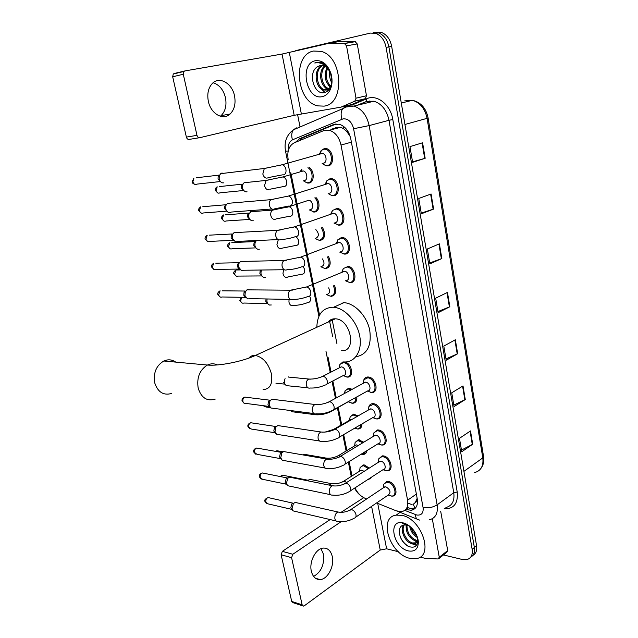 <?xml version="1.0" encoding="UTF-8"?>
<svg xmlns="http://www.w3.org/2000/svg" width="638" height="638" viewBox="0 0 638 638"><rect width="100%" height="100%" fill="white"/><g stroke="black" fill="none" stroke-linecap="round" stroke-linejoin="round"><path stroke-width="0.96" d="M362.32 454.376L363.461 454.423L366.268 452.693M355.095 442.453L358.42 439.71L363.748 442.198M361.993 423.911C361.929 427.005 360.677 428.712 358.221 429.023L357.049 428.943M350.079 416.869L353.58 414.118L358.062 415.936M356.809 396.916C357.12 400.768 355.821 402.881 352.902 403.256L351.705 403.144M344.999 390.903L348.683 388.151L352.168 389.316M344.887 361.977C351.961 363.365 354.361 377.505 347.495 377.114L343.108 375.615M339.855 364.553L342.989 361.874M334.495 285.385C336.8 291.702 335.66 295.37 331.09 296.391L334.424 294.804M328.522 256.532C331.449 263.207 330.484 267.266 325.611 268.694L328.809 267.163M322.357 227.232C326.002 234.202 325.228 238.644 320.053 240.574L323.083 239.114M315.946 197.501C320.723 202.079 319.622 212.023 314.406 212.031L313.362 211.983L317.269 210.66M309.215 167.323C314.861 171.143 314.414 182.907 308.68 183.058L307.388 183.002L311.352 181.774M360.039 467.67L363.189 464.942L364.418 464.99L369.258 468.101M320.755 151.039L324.431 148.439L326.146 148.526C333.586 149.747 335.03 165.577 327.78 165.896L326.241 165.824M326.393 181.256L330.213 178.568L331.656 178.64C339.209 179.669 340.891 195.635 333.514 195.754L332.238 195.691M335.907 208.227L337.071 208.283C344.735 209.128 346.673 225.222 339.153 225.15L338.148 225.102M337.438 240.263L341.505 237.432L342.399 237.472C350.158 238.118 352.367 254.371 344.703 254.099L343.978 254.068M347.024 266.198L347.638 266.221C355.486 266.668 357.982 283.073 350.174 282.61L349.728 282.586M373.86 432.931L377.473 429.948L378.454 429.988C385.663 430.602 389.443 444.933 382.457 445.053L381.221 444.989M378.789 458.818L382.21 455.859L383.43 455.907C390.464 456.664 394.34 470.477 387.625 470.764L386.413 470.732M368.86 406.645C369.546 404.771 370.814 403.782 372.68 403.655L373.405 403.687C380.79 404.141 384.467 419.03 377.21 418.959L375.957 418.863M363.796 379.969C364.545 378.047 365.885 377.05 367.815 376.978L368.286 377.002C375.854 377.289 379.403 392.753 371.874 392.49L370.598 392.354M383.653 484.338L386.883 481.395L388.327 481.451C395.201 482.352 399.165 495.67 392.713 496.109L391.517 496.109M376.619 502.943L396.373 510.871L401.693 511.636C406.502 510.504 408.464 506.7 407.586 500.232L341.019 145.065C339.161 137.122 335.245 132.186 329.28 130.256L323.673 130.638L294.246 142.816C288.942 145.719 286.917 151.35 288.193 159.699M346.474 131.157L349.903 135.902C349.385 133.541 348.236 131.954 346.474 131.157L343.451 128.629L340.7 127.281L335.524 127.56M414.995 508.526L413.32 504.259L415.298 502.489C416.662 501.954 417.204 500.718 416.925 498.788L417.244 498.852M416.925 498.788L415.298 502.489M331.417 319.439L331.624 320.491M350.421 137.194L349.959 136.189M354.975 487.879C357.408 492.935 360.797 496.412 365.127 498.334L366.675 498.956M290.816 172.723L319.542 315.036M328.084 357.36L331.042 372.058M332.845 380.974L336.266 397.937M338.212 407.554L341.681 424.764M343.675 434.622L346.881 450.54M349.122 461.609L352.009 475.94M366.962 450.603C366.595 452.9 365.43 454.168 363.461 454.423M371.595 477.104L368.628 479.473L371.284 477.75M373.549 392.115L372.648 392.25M415.426 508.079L410.433 508.446L408.384 507.824L405.967 509.539L411.366 510.28C416.151 509.116 418.113 505.336 417.268 498.94L350.796 138.885C348.978 131.021 345.102 126.125 339.153 124.203L333.451 124.593L299.573 138.685L295.362 142.354M330.5 88.953L330.077 88.387L330.5 88.953M416.143 534.213L411.486 527.817L416.143 534.213M293.791 51.526L296.231 50.498L370.383 33.096L375.694 33.343C381.109 35.449 384.578 40.13 386.094 47.395L472.152 549.31C472.862 554.797 471.155 558.218 467.032 559.566L462.398 559.51L443.466 554.948M300.035 126.986L297.595 114.561M376.005 32.155L381.301 32.394C386.708 34.484 390.161 39.141 391.66 46.359L476.562 545.721L474.361 547.508C475.023 552.205 473.787 555.435 470.653 557.213C473.787 555.435 475.023 552.205 474.361 547.508L388.885 46.877L474.361 547.508L472.152 549.31M373.206 32.626L378.509 32.873C383.916 34.962 387.378 39.636 388.885 46.877C387.378 39.636 383.916 34.962 378.509 32.873L373.206 32.626M298.672 140.99L302.46 137.928L336.114 123.947M332.693 336.776L329.623 321.392M408.384 507.824L407.538 507.489M415.521 533.049L412.395 528.766L415.521 533.049M422.587 142.784L409.955 146.612L412.626 162.323L425.163 158.288L422.587 142.784M412.547 161.853L425.163 158.288M431.097 193.984L418.759 198.49L421.359 213.786L433.609 209.081L431.097 193.984M421.24 213.084L433.609 209.081M439.391 243.844L427.332 248.995L429.86 263.885L441.831 258.549L439.391 243.844M429.701 262.968L441.831 258.549M470.501 430.937L459.464 438.338L461.745 451.768L472.71 444.223L470.501 430.937M461.457 450.085L472.71 444.223M463.013 385.926L451.736 392.801L454.073 406.581L465.277 399.548L463.013 385.926M453.817 405.074L465.277 399.548M455.341 339.767L443.809 346.099L446.209 360.239L457.661 353.739L455.341 339.767M445.986 358.915L457.661 353.739M447.461 292.419L435.682 298.177L438.139 312.684L449.846 306.75L447.461 292.419M437.947 311.559L449.846 306.75M476.562 545.721C477.216 550.395 475.98 553.625 472.854 555.411M401.661 515.313C421.503 518.407 434.319 555.985 416.558 558.561L409.835 558.346C389.834 554.294 377.959 517.29 396.158 515.137L401.661 515.313M404.237 524.986C400.728 530.154 406.31 541.383 412.539 542.962L416.431 542.794M403.71 525.082C399.484 529.923 405.09 542.013 411.622 543.648L414.301 543.887C416.837 543.289 417.954 541.319 417.643 537.97M406.948 525.098C406.98 532.371 410.059 537.411 416.183 540.219L417.579 540.49M406.199 524.962C405.728 532.459 408.759 537.77 415.274 540.896L417.388 541.191M410.928 527.275C412.004 530.944 414.03 533.886 416.997 536.095M417.419 537.26L417.898 540.059C417.794 545.817 415.083 548.066 409.763 546.822C400.337 544.421 394.691 525.864 404.317 524.978L406.853 525.082L409.668 526.198C410.689 531.414 413.312 535.226 417.547 537.635M408.432 550.937C393.096 547.827 387.449 518.893 403.096 522.881C406.254 523.623 409.253 525.473 412.092 528.439C415.809 532.539 417.89 536.973 418.337 541.726C418.273 548.911 414.971 551.982 408.432 550.937M408.878 525.6L404.277 523.567L402.291 523.343L409.173 525.816M414.094 540.442L417.021 541.997M417.34 542.109L417.802 542.26M410.569 543.249L416.502 545.386M412.698 543.895L416.766 545.035M400.114 536.662C401.884 540.601 404.476 543.712 407.881 545.992M320.97 548.672L323.418 554.127C324.519 564.59 321.257 572.031 313.609 576.433M311.344 571.249C312.787 576.816 315.674 579.599 320.021 579.575C327.613 579.463 334.615 566.105 332.27 556.503C330.819 550.714 327.804 547.906 323.219 548.09C315.826 548.489 308.959 561.711 311.344 571.249M432.293 518.742L439.271 557.237L447.701 550.554L446.871 552.245L439.159 558.37M440.706 511.373L447.701 550.554M363.732 497.672L340.987 512.386M302.747 605.869L293.017 602.687L291.71 601.427L302.149 604.824L303.457 606.1L304.334 605.773L380.24 550.044L386.62 548.8L398.327 551.703M281.119 554.741L282.347 551.352L292.818 554.263L291.59 557.692L281.119 554.741L291.71 601.427M330.165 519.579L282.347 551.352M291.59 557.692L302.149 604.824M292.818 554.263L341.147 521.669M420.043 557.094L425.02 558.29L438.059 558.968L439.271 557.237M175.745 362.113C172.029 359.513 168.057 359.146 163.822 361.004C156.158 365.654 153.136 373.007 154.779 383.047C157.969 392.29 163.607 395.751 171.71 393.431M341.657 350.637C357.232 352.064 350.796 319.016 335.293 318.809L335.03 318.793C332.111 318.737 329.774 319.853 328.004 322.15M316.831 327.142C317.269 314.542 322.573 307.907 332.741 307.221L333.57 307.261C344.656 307.955 356.937 321.249 359.68 335.803C362.567 350.374 355.326 362.336 344.496 361.969L343.563 361.921M343.084 302.603L343.922 302.643C354.76 303.281 366.738 315.85 369.697 329.982C371.826 345.724 367.201 354.664 355.829 356.809M383.422 487.759L385.807 486.754C390.384 489.657 391.206 492.408 388.271 495.016L355.765 517.131M383.318 487.823L383.661 484.314L386.429 482.272L387.792 482.328C394.236 483.173 397.952 495.67 391.899 496.077L388.909 495.495M336.178 520.983L293.209 510.918L292.013 508.837L293.4 503.494L295.203 502.417L296.909 502.8M292.698 510.4L290.776 507.816L291.781 503.964L293.217 503.167M378.525 462.199L380.878 461.178C384.842 461.625 387.019 469.409 383.231 469.56L350.374 490.861M378.382 462.287L378.828 458.746L381.739 456.728L382.88 456.768C389.483 457.486 393.12 470.445 386.819 470.708L383.518 469.911M330.723 494.721L287.738 485.741L286.422 483.532L287.666 478.356L289.493 477.168L291.343 477.543M259.371 476.745L262.505 479.274L286.159 484.178L285.202 482.575L286.095 478.851L287.451 477.982M373.557 436.264L375.87 435.228C379.929 435.595 382.058 443.673 378.119 443.729L344.911 464.209M373.382 436.368L373.932 432.787L376.978 430.81L377.903 430.841C384.658 431.424 388.207 444.869 381.652 444.973L378.071 443.928M325.197 468.069L282.203 460.205L280.752 457.853L281.852 452.86L283.695 451.56L285.688 451.911M281.502 459.527L279.54 456.967L280.329 453.379L281.597 452.454M368.525 409.939L370.798 408.902C374.953 409.181 377.018 417.571 372.927 417.515L339.352 437.15M368.309 410.067L368.971 406.446L372.847 404.54C379.769 404.971 383.215 418.927 376.412 418.863L372.712 417.643M319.59 441.01L276.605 434.295L275.002 431.798L275.967 426.997L277.801 425.578L279.946 425.897M275.783 433.545L273.798 430.993L274.484 427.532L275.656 426.559M363.421 383.215L365.638 382.178C369.896 382.369 371.898 391.086 367.655 390.919L333.706 409.692M363.166 383.358L363.955 379.698L367.719 377.84C374.817 378.119 378.143 392.617 371.085 392.37L367.4 391.062M313.904 413.544L270.935 408.009L269.164 405.369L269.994 400.752L271.82 399.221L274.117 399.5M269.978 407.172L267.968 404.628L268.566 401.302L269.635 400.313M342.518 271.947L344.568 271.254C348.978 271.485 350.429 280.744 346.027 280.497M341.896 272.203L343.236 268.55L347 267.019C354.361 267.434 356.706 282.825 349.393 282.395L345.437 280.752M249.378 298.815L247.536 298.895L244.936 295.609L245.319 291.741L247.369 289.66L249.809 289.867M245.941 297.771L243.772 295.203L244.051 292.419L245.255 291.04L222.136 290.816M337.183 243.006L339.169 242.456C343.531 242.807 344.815 251.97 340.501 251.843M336.401 243.301L337.893 239.673L341.729 238.261C349.01 238.859 351.091 254.107 343.906 253.86L339.759 252.13M243.15 270.48L241.491 270.568L238.644 267.123L238.947 263.43L240.542 261.46L243.469 261.397M239.729 269.403L237.495 266.804L237.711 264.14L238.867 262.72L215.804 263.191M331.784 213.626L333.682 213.22C337.988 213.682 339.121 222.758 334.886 222.734M330.843 213.953L332.47 210.357L336.378 209.057C343.563 209.846 345.389 224.943 338.339 224.879L333.993 223.061M236.826 241.714L235.358 241.81L232.256 238.197L232.487 234.672L234.01 232.647L237.025 232.479M233.42 240.606L231.123 237.966L231.283 235.43L232.391 233.963L209.376 235.159M326.313 183.8L328.107 183.521C332.358 184.095 333.347 193.091 329.192 193.178M325.205 184.151L326.983 180.57L329.591 179.326L330.939 179.398C338.02 180.363 339.607 195.332 332.693 195.459L331.489 195.395L328.131 193.529M230.406 212.502L229.146 212.598C227.463 212.231 226.338 210.971 225.772 208.817L225.932 205.452L227.375 203.378L230.462 203.115M227.048 211.401L224.648 208.682L224.767 206.257L225.812 204.758L202.836 206.696M320.77 153.511L322.445 153.359C326.624 154.029 327.477 162.961 323.402 163.161M319.486 153.878L321.416 150.321L323.809 149.188L325.404 149.268C332.382 150.416 333.746 165.266 326.951 165.569L325.5 165.497L322.166 163.527M223.89 182.827L222.829 182.923C221.019 182.604 219.807 181.288 219.185 178.983L219.289 175.769L220.652 173.656L221.745 173.089L223.786 173.281M220.62 181.774L218.068 178.943L218.148 176.63L219.137 175.099L196.185 177.795M359.665 471.091L361.882 470.166L364.099 471.386M307.564 480.781L309.566 479.329L311.256 479.664M360.071 467.598L359.609 471.123L360.071 467.598L362.719 465.796L363.875 465.844L368.349 468.683M370.176 478.029L368.07 479.385M306.583 480.581L307.564 480.119M354.68 445.834L356.275 444.869L358.325 445.483M302.851 454.902L304.039 454.264L305.857 454.583M354.592 445.882L355.159 442.333L357.926 440.555L362.807 442.772M365.861 451.289L362.663 454.36L361.116 454.208M349.632 420.203L352.144 419.341M299.094 428.744L299.78 428.848M349.504 420.275L350.182 416.686L353.069 414.955L357.081 416.502M360.964 424.517C360.789 427.205 359.609 428.68 357.424 428.935L354.608 428.226M350.669 400.313L332.342 410.792M344.337 393.558L345.142 390.671L348.149 388.981L351.123 389.882M355.813 397.466C355.996 400.935 354.76 402.825 352.104 403.144L348.5 401.86M313.457 414.477L291.861 411.717L290.641 410.489M339.328 367.823L341.362 366.882C345.501 367.01 347.463 375.734 343.308 375.511L326.839 384.116M288.679 376.883L289.173 377.13M339.129 367.919L340.038 364.258L343.451 362.647C350.35 362.831 353.611 377.345 346.713 376.986L346.29 376.97M307.939 387.792L286.382 385.631C284.253 384.068 283.822 381.739 285.09 378.661M285.346 384.786L283.248 382.226M328.674 287.858C330.213 291.534 329.639 293.719 326.959 294.397M333.467 285.824C335.66 291.765 334.607 295.219 330.301 296.191L326.536 294.573M268.064 304.047L265.839 301.447L266.014 298.959M271.294 304.972L269.531 305.06C267.402 304.031 266.596 301.997 267.099 298.975M322.461 258.9C324.79 262.864 324.447 265.416 321.424 266.556M327.461 256.939C330.309 263.247 329.423 267.083 324.814 268.47L320.874 266.772M262.146 276.342L259.865 273.71L260.152 270.927L261.548 270.018M265.36 277.307L263.765 277.402C261.149 276.071 260.384 273.662 261.46 270.185M315.826 229.576C319.199 233.516 319.191 236.419 315.81 238.293M321.257 227.63C324.838 234.202 324.168 238.429 319.247 240.327L315.116 238.548M256.149 248.23L253.796 245.566L254.036 242.895L255.088 241.595L231.825 242.584M259.347 249.227L257.919 249.322C255.2 248.086 254.331 245.686 255.304 242.105L256.436 240.55M307.189 200.531L308.888 200.22C313.011 200.691 314.143 209.575 310.108 209.599M253.238 220.716L251.994 220.812C249.171 219.687 248.198 217.279 249.067 213.602L251.236 211.361L253.286 211.537M314.781 197.884C319.486 202.023 318.609 211.752 313.593 211.76L309.271 209.886M250.072 219.711L247.64 216.992L247.823 214.432L248.836 213.092L225.597 214.799M301.622 171.151L303.217 170.952C307.277 171.518 308.282 180.339 304.318 180.474M247.042 191.775L245.981 191.871C243.062 190.842 241.977 188.433 242.743 184.645L244.075 182.747L246.946 182.444M307.923 167.698C313.545 170.904 313.449 182.612 307.851 182.755L306.631 182.699L303.329 180.777M243.907 190.754L241.387 187.987L241.523 185.53L242.488 184.159L219.273 186.591M300.586 171.455L301.152 169.692M213.132 82.733C219.336 84.766 223.444 89.775 225.477 97.758C226.841 105.366 225.374 111.331 221.067 115.653L220.333 116.26M208.347 101.314C210.795 113.875 223.212 120.853 230.119 114.003C234.433 109.64 235.9 103.619 234.537 95.939C232.24 83.347 219.432 75.874 212.334 83.45C208.283 87.885 206.951 93.842 208.347 101.314M329.272 43.224L340.206 41.382L355.055 41.566L357.232 43.942L346.53 45.84L356.02 98.188L366.475 95.74L365.287 98.715L351.745 104.528L341.147 107.088M357.232 43.942L366.475 95.74M199.503 137.728L189.135 139.403C187.811 139.539 186.886 138.773 186.376 137.106L196.975 135.36C197.485 137.042 198.41 137.824 199.734 137.688L294.174 115.311L340.963 107.136L354.832 101.195L356.02 98.188M346.53 45.84L344.337 43.432L329.104 43.256L282.044 54.063L184.829 70.946L183.864 71.48L183.281 74.255L172.683 76.783L186.376 137.106M172.683 76.783L173.257 74.032L174.222 73.506L184.621 71.001M183.281 74.255L196.975 135.36M313.489 51.04L321.121 51.359C343.124 56.67 345.054 104.329 323.952 106.131L317.884 105.884C296.295 101.952 292.021 54.876 313.489 51.04M322.557 65.555C314.175 69.965 316.536 87.765 324.519 89.687L326.808 89.918M321.975 65.475C313.059 69.279 315.116 87.956 323.378 89.934L326.082 90.102C328.211 89.687 329.862 88.172 331.026 85.548M324.957 66.424C318.976 72.541 322.023 86.84 328.913 88.666M324.343 66.113C317.7 71.934 320.707 87.191 327.908 88.953L328.411 89.081M327.541 68.489C325.133 75.507 326.201 81.401 330.747 86.17M326.871 67.819C323.793 75.555 324.949 81.935 330.317 86.943M330.651 73.705L331.808 80.324M329.742 71.711C329.216 75.747 329.862 79.351 331.664 82.517M320.276 65.539L317.405 66.799C307.436 72.604 314.04 94.751 323.793 92.669C326.409 92.303 328.49 90.724 330.037 87.924C332.031 83.905 332.334 79.287 330.947 74.072C329.567 69.51 327.23 66.073 323.937 63.752L321.105 62.436L316.807 62.253L314.749 62.995L317.198 62.668C322.876 62.923 327.198 66.24 330.165 72.628C328.522 68.968 326.225 66.663 323.283 65.722L320.029 65.586L317.405 66.799M331.369 75.778L330.165 72.628M322.15 96.657C306.232 100.469 299.031 63.601 315.331 60.738C322.429 59.988 327.661 64.318 331.018 73.729C332.653 79.83 332.302 85.34 329.95 90.253C328.044 93.858 325.444 95.995 322.15 96.657M331.792 79.12L331.577 78.418M331.672 78.035L330.986 74.558M328.355 85.093L330.021 87.398M323.992 86.21L328.036 90.604M319.582 87.318L324.973 92.422M317.102 62.197L314.749 62.995M343.053 125.989L343.451 128.629M336.96 343.818L332.063 319.191M412.148 504.722L407.865 503.047M300.362 139.196L300.235 140.336M416.367 494.075L407.586 500.232M351.402 142.162L341.019 145.065M404.771 510.368L416.821 515.041C421.511 515.512 423.6 513.032 423.082 507.593L353.596 128.74C351.833 122.002 348.396 118.684 343.284 118.788L292.459 139.85C289.158 141.612 287.794 145.113 288.368 150.329M353.596 128.74L369.147 125.598L388.997 120.295C386.764 110.135 381.739 103.779 373.932 101.219L353.851 106.083L346.219 107.001L342.734 108.667L345.684 106.642L348.46 105.82L353.851 106.083C361.722 108.723 366.818 115.231 369.147 125.598L437.134 504.849C438.202 513.191 435.602 518.168 429.342 519.795M352.447 104.863L366.675 98.762C376.867 93.882 390.544 104.544 392.809 119.521L457.215 492.026L453.77 492.703L437.134 504.849C433.003 507.401 428.321 508.311 423.082 507.593M296.343 127.847L293.384 129.833L342.734 108.667C340.923 111.387 340.644 114.896 341.896 119.186M457.215 492.026C458.243 503.414 453.889 509.004 444.16 508.813M445.89 507.529C452.151 505.854 454.774 500.91 453.77 492.703L388.997 120.295L392.809 119.521M366.675 98.762L366.467 101.346L373.932 101.219L366.962 101.37M386.094 47.395L391.66 46.359M365.789 101.801L358.197 105.031M357.288 105.254L366.3 101.53M288.193 151.031L285.529 151.158C283.958 142.011 286.582 134.905 293.384 129.833C291.558 132.457 291.255 135.798 292.459 139.85M318.904 316.312L285.513 151.054M364.992 498.278L366.635 498.94M415.426 514.619C415.633 517.928 416.789 519.675 418.879 519.858L419.724 520.106M369.912 100.828L369.857 102.208M302.46 137.928L299.573 138.685M335.891 123.971L333.451 124.593M401.302 103.069L412.395 100.278C420.809 102.224 426.04 108.109 428.098 117.934L427.085 118.341C425.012 108.612 420.115 102.582 412.395 100.278L404.691 100.892M474.672 472.567C480.972 470.82 483.684 465.931 482.799 457.901L483.556 456.513L428.098 117.974M463.922 471.37L482.799 457.901L427.085 118.341L404.939 124.474M334.615 128.868L332.725 128.716M447.015 292.643L449.399 306.958M454.894 340.006L457.223 353.954M462.582 386.189L464.847 399.787M470.078 431.224L472.28 444.479M438.928 244.035L441.376 258.733M430.626 194.151L433.138 209.24M422.101 142.928L424.685 158.431M371.595 506.357L380.24 550.044M377.72 503.39L386.62 548.8M263.071 389.571C270.105 389.188 272.873 383.916 271.389 373.756C268.375 363.349 263.063 357.248 255.447 355.454L255.184 355.43C252.544 355.262 250.399 356.163 248.756 358.141M215.269 399.077C207.087 401.565 201.401 397.952 198.203 388.255C196.568 377.704 199.63 369.968 207.39 365.048C210.819 363.421 214.161 363.381 217.414 364.928M291.678 509.355L267.976 503.853L265.839 502.066C265.607 499.737 266.381 498.238 268.143 497.568L269.372 497.847M264.977 501.332L265.839 502.066M349.353 510.432L351.626 509.618C353.691 510.28 355.119 511.867 355.924 514.38C356.355 516.573 355.797 517.833 354.234 518.168C349.13 521.079 343.667 522.147 337.853 521.374C336.378 521.533 335.405 520.664 334.91 518.766L334.862 518.495C334.695 515.137 335.779 512.992 338.116 512.035L339.695 512.33M344.018 484.075L346.251 483.253C348.316 483.867 349.76 485.446 350.573 487.982C351.012 490.287 350.406 491.603 348.755 491.914C343.675 494.689 338.268 495.758 332.542 495.096C330.978 495.327 329.934 494.426 329.399 492.416L329.352 492.137C329.16 488.875 330.205 486.746 332.478 485.749L334.176 486.02M260.224 477.431C259.985 475.158 260.727 473.675 262.441 472.973L263.773 473.244M280.545 458.634L256.97 454.336L254.538 452.446C254.283 450.245 254.993 448.769 256.651 448.035L258.087 448.291M253.685 451.816L254.538 452.446M338.611 457.31L340.796 456.481C342.869 457.055 344.313 458.618 345.134 461.186C345.589 463.611 344.943 464.966 343.196 465.261C338.132 467.909 332.789 468.962 327.158 468.428C325.492 468.723 324.375 467.806 323.809 465.668L323.753 465.389C323.554 462.215 324.551 460.11 326.752 459.073L328.578 459.304M274.858 432.724L251.356 429.047L248.764 427.109C248.501 424.964 249.171 423.512 250.782 422.755L252.329 422.986M247.919 426.535L248.764 427.109M333.124 430.14L335.253 429.302C337.327 429.829 338.786 431.384 339.615 433.984C340.078 436.528 339.392 437.939 337.542 438.21C332.502 440.722 327.222 441.767 321.704 441.344C319.933 441.719 318.745 440.778 318.131 438.505L318.075 438.226C317.852 435.148 318.809 433.066 320.938 431.99L322.884 432.181M269.084 406.438L245.662 403.391C244.314 403.695 243.397 403.041 242.911 401.414C242.639 399.332 243.277 397.897 244.825 397.107L246.475 397.315M242.073 400.895L242.911 401.414M327.557 402.538L329.631 401.709C331.712 402.179 333.172 403.734 334.009 406.366C334.487 409.038 333.746 410.497 331.8 410.736C326.792 413.129 321.576 414.158 316.161 413.839C314.295 414.309 313.027 413.336 312.357 410.936L312.309 410.649C312.07 407.658 312.979 405.608 315.028 404.5L317.094 404.636M245.199 297.364L222.072 296.981C220.445 297.579 219.297 296.861 218.635 294.836L220.102 290.792C218.116 291.997 217.359 293.289 217.845 294.66L218.635 294.836M217.821 294.549L220.317 297.077M307.915 296.518C303.018 298.424 298.098 299.397 293.145 299.445C290.88 300.331 289.293 299.27 288.376 296.255L288.32 295.944C288.041 293.328 288.751 291.422 290.442 290.21L292.946 290.067M304.462 287.714L306.559 286.964C308.529 287.411 309.909 288.91 310.698 291.478C311.216 294.549 310.379 296.239 308.194 296.534M239.019 269.069L215.955 269.388C214.264 270.073 213.06 269.34 212.334 267.21L213.698 263.239C211.792 264.515 211.074 265.791 211.561 267.075L212.334 267.21M211.537 266.979L214.121 269.539M301.71 266.828C296.845 268.614 291.997 269.571 287.156 269.699C284.803 270.703 283.128 269.619 282.14 266.437L282.076 266.126C281.797 263.598 282.459 261.724 284.054 260.503L286.645 260.272M298.472 257.848L300.634 257.138C302.54 257.608 303.879 259.1 304.637 261.612C305.163 264.738 304.326 266.485 302.141 266.851M232.758 240.351L209.735 241.387C207.988 242.153 206.72 241.411 205.946 239.162L207.206 235.27C205.364 236.61 204.686 237.878 205.173 239.075L205.946 239.162M205.157 239.003L207.844 241.595M295.41 236.658C290.569 238.333 285.792 239.274 281.063 239.473C278.623 240.606 276.868 239.489 275.799 236.132L275.744 235.821C275.457 233.38 276.063 231.546 277.57 230.326L280.241 229.991M292.395 227.495L294.604 226.833C296.455 227.327 297.747 228.803 298.48 231.259C299.015 234.433 298.185 236.251 295.992 236.698M226.41 211.186L203.426 212.964C201.616 213.81 200.292 213.06 199.463 210.7L200.619 206.879C198.857 208.275 198.219 209.535 198.697 210.66L199.463 210.7M198.681 210.604L201.472 213.236M289.006 206.002L274.866 208.762C272.346 210.014 270.504 208.881 269.356 205.34L269.3 205.021C269.013 202.669 269.571 200.874 270.983 199.646L273.718 199.223M286.223 196.64L288.48 196.033C290.274 196.552 291.518 198.011 292.22 200.412C292.762 203.642 291.941 205.524 289.74 206.05M219.966 181.575L197.014 184.111C195.148 185.044 193.769 184.278 192.883 181.798L193.936 178.066L192.118 181.814L192.883 181.798M192.11 181.766L192.118 181.814C191.886 182.715 192.851 183.592 195.021 184.446M282.498 174.844L268.566 177.547C265.958 178.927 264.044 177.763 262.808 174.046L264.299 168.472L267.083 167.946M279.954 165.282L282.251 164.732C283.982 165.274 285.178 166.717 285.856 169.054C286.414 172.348 285.593 174.294 283.392 174.9M342.319 481.993L344.432 481.235L346.657 482.495M329.272 485.111L331.266 483.62L332.829 483.867M280.752 476.65L282.498 475.166L283.719 475.406M337.119 456.337L338.603 455.532L340.652 456.186M324.598 458.698L325.787 458.036L327.446 458.259M275.871 451.417L276.98 450.747L278.296 450.978M271.636 432.221L270.632 432.062M319.798 441.145L319.207 440.946M331.848 430.299L333.826 429.526M270.36 407.594L266.405 407.076L264.02 405.776M332.43 410.657L330.604 411.757C325.771 414.062 320.739 415.059 315.515 414.748L312.453 413.352M321.089 377.058L322.995 376.292C324.989 376.707 326.393 378.182 327.206 380.734C327.669 383.382 326.943 384.826 325.021 385.065C320.212 387.25 315.244 388.231 310.116 388.024C308.17 388.502 306.886 387.457 306.272 384.874C306.033 382.21 306.798 380.304 308.585 379.147L310.802 379.131M267.226 303.568L243.876 303.042C242.336 303.568 241.26 302.867 240.646 300.929L241.595 297.308M239.808 300.618L240.646 300.929M293.233 305.506C291.08 306.073 289.644 304.916 288.934 302.037L289.054 299.374M309.661 296.064L310.331 297.763C310.826 300.697 310.028 302.3 307.939 302.571M261.349 275.935L238.038 276.087C236.435 276.685 235.31 275.967 234.648 273.925L236.036 269.994L237.95 269.962M233.819 273.678L234.648 273.925M287.339 277.203C285.154 277.721 283.703 276.509 282.977 273.574L283.527 269.746M303.209 266.588L304.541 269.26C305.036 272.243 304.246 273.901 302.149 274.244M255.383 247.895L232.104 248.732C230.454 249.41 229.273 248.684 228.556 246.539L229.847 242.663C227.965 243.963 227.272 245.215 227.75 246.428L228.556 246.539M227.734 246.348L230.366 248.908M281.35 248.469C279.141 248.924 277.666 247.664 276.924 244.681L278.296 239.721M296.287 236.666L298.656 240.319C299.166 243.349 298.369 245.072 296.271 245.478M249.338 219.44L226.091 220.979C224.377 221.745 223.141 220.995 222.383 218.738L223.571 214.942C221.753 216.322 221.091 217.574 221.577 218.682L222.383 218.738M221.569 218.619L224.297 221.211M275.273 219.289C273.024 219.679 271.533 218.363 270.783 215.333C270.512 213.004 271.078 211.266 272.506 210.101L275.002 209.75M286.94 207.294L289.006 206.712C290.761 207.183 291.981 208.586 292.675 210.931C293.193 214.009 292.403 215.788 290.306 216.266M243.206 190.547L219.982 192.82C218.22 193.657 216.928 192.899 216.115 190.531L217.207 186.806C215.7 187.708 215.062 188.944 215.317 190.523L216.115 190.531M215.309 190.475L218.148 193.107M269.092 189.653C266.82 189.988 265.304 188.609 264.547 185.522L266.134 180.402L268.686 179.964M280.951 177.436L283.057 176.901C284.755 177.396 285.936 178.784 286.606 181.08C287.132 184.207 286.35 186.049 284.245 186.599M282.044 54.063L294.174 115.311M289.325 52.571L301.343 113.851M340.206 41.382L329.455 43.217M344.337 43.432L355.055 41.566M341.298 107.04L351.745 104.528M365.287 98.715L354.832 101.195M340.7 127.281L329.28 130.256M392.713 496.109L395.44 494.235M371.874 392.49L375.28 390.592M377.21 418.959L380.447 417.053M387.625 470.764L390.52 468.866M382.457 445.053L385.527 443.147M347.495 377.114L350.733 375.407M352.902 403.256L355.996 401.533M358.221 429.023L361.172 427.285M413.783 508.55L411.366 510.28M375.694 33.343L381.301 32.394M326.002 351.45L330.245 372.472M332.047 381.388L335.476 398.359M337.422 407.985L340.907 425.211M342.901 435.076L346.115 451.002M348.356 462.079L351.251 476.419M354.553 488.15C356.538 491.97 359.353 495 362.998 497.249M397.434 511.253L417.037 519.117M483.596 456.768C484.234 461.234 483.405 465.038 481.116 468.18M414.301 543.887L415.218 543.201M417.898 540.059L418.337 541.726M396.158 515.137L400.122 512.33M315.411 578.219L320.021 579.575M335.293 318.809L255.447 355.454C242.408 361.563 219.129 366.164 207.39 365.048L163.822 361.004M333.57 307.261L343.922 302.643M266.923 503.677L265.017 501.556C264.148 500.192 265.193 498.86 268.143 497.568L293.089 503.191M384.977 486.714L350.796 509.563C346.665 511.987 342.439 512.808 338.116 512.035L295.203 502.417M383.342 487.807L383.661 484.314M386.429 482.272L387.768 481.379M291.781 503.964L293.4 503.494M261.365 479.106L259.411 476.961C258.964 474.999 259.969 473.667 262.441 472.973L287.419 477.99M380.176 461.146L345.549 483.205C341.29 485.59 336.936 486.443 332.478 485.749L289.493 477.168M378.454 462.247L378.828 458.746M381.739 456.728L383.095 455.859M286.151 484.17L287.14 485.151M286.095 478.851L287.666 478.356M255.734 454.192L253.725 452.015C253.27 450.133 254.243 448.801 256.651 448.035L281.645 452.43M375.303 435.204L340.229 456.441C335.843 458.794 331.353 459.671 326.752 459.073L283.695 451.56M373.501 436.296L373.932 432.787M376.978 430.81L378.366 429.972M280.329 453.379L281.852 452.86M250.032 428.927L247.959 426.718C247.504 424.908 248.445 423.584 250.782 422.755L275.791 426.503M370.367 408.878L334.822 429.27C330.301 431.575 325.675 432.476 320.938 431.99L277.801 425.578M368.477 409.963L368.971 406.446M372.161 404.508L373.565 403.71M274.484 427.532L275.967 426.997M244.25 403.304L242.105 401.063C241.642 399.34 242.552 398.024 244.825 397.107L269.89 400.201M365.359 382.17L329.344 401.685C324.678 403.934 319.909 404.867 315.028 404.5L271.82 399.221M363.389 383.239L363.955 379.698M367.273 377.824L368.7 377.058M268.566 401.302L269.994 400.752M344.568 271.254L306.559 286.964L290.442 290.21L246.978 289.843M347 267.019L348.523 266.397M342.359 272.011L343.236 268.55M290.346 299.389L249.705 298.664M244.051 292.419L245.319 291.741M339.169 242.456L300.634 257.138L284.054 260.503L240.542 261.46M341.729 238.261L343.284 237.671M336.936 243.102L337.893 239.673M284.245 269.73L243.66 270.241M237.711 264.14L238.947 263.43M333.682 213.22L294.604 226.833L277.57 230.326L234.01 232.647M336.378 209.057L337.965 208.506M331.425 213.746L332.47 210.357M278.064 239.601L237.511 241.371M231.283 235.43L232.487 234.672M328.107 183.521L288.48 196.033L270.983 199.646L227.375 203.378M330.939 179.398L332.55 178.895M325.843 183.943L326.983 180.57M271.796 208.993L231.267 212.063M224.767 206.257L225.932 205.452M322.445 153.359L282.251 164.732L264.299 168.472L220.652 173.656M325.404 149.268L327.055 148.814M320.172 153.686L321.416 150.321M218.148 176.63L219.289 175.769M361.18 470.134L343.722 481.196C339.655 483.46 335.508 484.274 331.266 483.62L309.566 479.329M280.018 476.506L282.498 475.166L307.476 480.135M306.974 480.661L307.899 480.366M362.719 465.796L364.067 464.942M356.275 444.869L338.603 455.532C334.416 457.765 330.149 458.602 325.787 458.036L304.039 454.264M275.361 451.329L276.98 450.747L283.073 451.808M354.632 445.858L355.159 442.333M357.926 440.555L359.298 439.734M324.949 432.117L333.411 429.502L351.315 419.246M349.592 420.227L350.182 416.686M353.069 414.955L354.457 414.166M265.105 406.988L263.366 405.696M344.64 393.399L345.142 390.671M290.37 410.457L290.944 410.944M348.149 388.981L349.56 388.223M341.171 366.874L322.804 376.284C318.234 378.366 313.569 379.283 308.816 379.044L288.344 377.05M339.312 367.831L340.038 364.258M343.156 362.631L344.464 361.969M275.935 383.199L284.412 384.092M242.265 303.106L239.832 300.729L241.3 297.3M307.755 302.564C303.026 304.406 298.257 305.355 293.448 305.403M236.355 276.198L233.835 273.774C233.341 272.514 234.074 271.246 236.036 269.994L240.263 269.938M301.83 274.22L287.722 277.02M295.809 245.447L281.9 248.198M254.036 242.895L255.304 242.105M289.7 216.234L275.983 218.93M308.888 200.22L289.006 206.712L272.506 210.101L250.463 211.744M247.823 214.432L249.067 213.602M283.503 186.559L269.97 189.207M303.217 170.952L283.057 176.901L266.134 180.402L244.075 182.747M301.144 171.287L301.83 169.493M241.523 185.53L242.743 184.645M221.067 115.653L230.119 114.003M183.864 71.48L173.257 74.032M344.791 43.504L355.51 41.637M323.378 89.934L324.519 89.687M327.908 88.953L328.817 88.754M330.037 87.924L329.95 90.253"/></g></svg>
